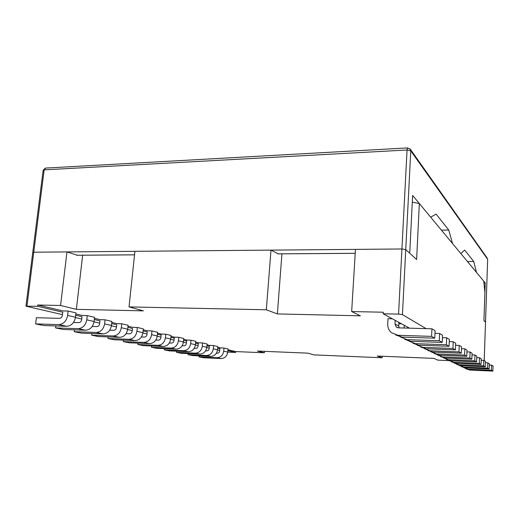 <?xml version="1.0" encoding="UTF-8"?>
<svg xmlns="http://www.w3.org/2000/svg" width="519" height="519" viewBox="0 0 519 519"><rect width="100%" height="100%" fill="white"/><g stroke="black" fill="none" stroke-linecap="round" stroke-linejoin="round"><path stroke-width="0.78" d="M157.517 333.179L161.24 334.048L161.137 335.079L157.413 334.217M170.881 337.35L174.228 338.129L174.326 337.129L170.978 336.344M485.512 322.182L483.922 320.664L484.889 292.554L483.766 281.181L419.339 203.532L412.294 202.151M155.81 340.062L158.373 340.159C159.755 340.055 160.592 339.225 160.877 337.661L161.24 334.048L165.756 334.21L165.399 337.83C164.523 342.527 162.012 345.031 157.86 345.33L137.801 344.512L137.944 343.137M137.801 344.512L143.367 345.641L163.251 346.458C167.365 346.16 169.849 343.688 170.719 339.05L171.062 335.469L165.756 334.21M169.363 342.981L171.542 343.065C172.892 342.968 173.703 342.157 173.988 340.639L174.326 337.129L178.744 337.292L178.406 340.808C177.563 345.375 175.111 347.801 171.056 348.087L151.431 347.269L151.561 345.978M151.431 347.269L156.693 348.327L176.142 349.151C180.164 348.872 182.591 346.471 183.421 341.956L183.752 338.479L178.744 337.292M186.587 341.048L186.678 340.036L183.668 339.329M182.137 345.732L183.973 345.803C185.296 345.712 186.087 344.927 186.36 343.448L186.678 340.036L190.998 340.198L190.687 343.623C189.876 348.061 187.482 350.416 183.512 350.695L164.315 349.864L164.432 348.658M164.315 349.864L169.285 350.87L188.326 351.7C192.257 351.428 194.625 349.099 195.423 344.707L195.734 341.32L190.998 340.198M198.271 343.766L198.362 342.787L195.657 342.151M194.203 348.333L195.734 348.398C197.025 348.307 197.797 347.542 198.057 346.108L198.362 342.787L202.592 342.949L202.293 346.277C201.508 350.597 199.179 352.888 195.293 353.154L176.499 352.33L176.603 351.188M176.499 352.33L181.209 353.277L199.847 354.107C203.701 353.848 206.011 351.577 206.776 347.308L207.075 344.013L202.592 342.949M209.345 346.342L209.429 345.388L206.997 344.817M205.621 350.799L206.867 350.85C208.132 350.766 208.891 350.027 209.138 348.625L209.429 345.388L213.569 345.55L213.283 348.794C212.531 353.004 210.253 355.23 206.452 355.483L188.04 354.659L188.144 353.588M188.04 354.659L192.51 355.56L210.772 356.384C214.535 356.138 216.793 353.932 217.532 349.774L217.818 346.562L213.569 345.55M219.842 348.787L219.92 347.853L217.746 347.347M216.429 353.141L217.429 353.18C218.668 353.095 219.407 352.375 219.647 351.013L219.92 347.853L223.981 348.022L223.708 351.181C222.982 355.281 220.757 357.455 217.033 357.695L198.998 356.871L199.088 355.859M227.867 350.63L235.658 352.44L227.744 352.103L228.01 348.976L223.981 348.022M235.658 352.44L235.73 351.577L227.945 349.741M235.73 351.577L264.346 352.784L264.456 351.344M449.065 360.601L437.789 360.128L433.968 358.389L377.268 356.034L382.146 357.773L313.917 354.886L307.825 353.147L257.424 351.052L264.346 352.784M398.851 323.713L401.505 323.785M395.77 334.989L401.771 337.103L434.76 338.167L435.091 330.726L431.931 328.799L431.587 336.37L398.079 335.313L391.423 332.705C388.854 330.35 387.622 327.405 387.732 323.856L388.011 318.685L392.358 318.789M66.659 326.276L58.699 324.615L35.629 323.888L43.81 325.543L66.659 326.276C71.408 325.867 74.353 322.85 75.482 317.232L75.988 312.905L68.151 311.05L62.942 310.926L37.77 305.003L60.567 305.477L76.364 309.337L143.393 310.868L129.03 306.911L266.325 309.778L277.373 313.924L360.361 315.818L351.661 311.556L383.262 312.217L383.178 313.781L398.566 314.112L402.439 314.631L426.138 328.637M85.518 330.22L78.103 328.67L55.585 327.917L63.214 329.455L85.518 330.22C90.15 329.831 93.005 326.925 94.082 321.495L94.555 317.31L87.25 315.578L82.171 315.448L75.865 313.963M103.125 333.899L96.197 332.452L74.211 331.68L81.347 333.12L103.125 333.899C107.647 333.529 110.424 330.72 111.449 325.471L111.89 321.423L105.065 319.808L100.102 319.665L94.439 318.335M119.604 337.344L113.116 335.988L91.642 335.196L98.331 336.546L119.604 337.344C124.015 336.993 126.714 334.275 127.693 329.195L128.109 325.277L121.718 323.759L116.879 323.616L111.78 322.416M135.057 340.568L128.972 339.296L107.984 338.498L114.264 339.763L135.057 340.568C139.364 340.237 141.992 337.61 142.926 332.679L143.315 328.884L137.327 327.463L132.592 327.314L128.005 326.23M149.582 343.604L143.854 342.404L123.34 341.599L129.25 342.787L149.582 343.604C153.786 343.293 156.342 340.743 157.244 335.962L157.607 332.277L151.976 330.94L147.351 330.785L143.225 329.812M62.786 312.217L37.608 306.307L25.95 306.184L62.501 314.631M75.437 317.589L81.755 319.029M94.043 321.838L99.719 323.136M111.403 325.802L116.516 326.97M127.655 329.513L132.254 330.564M142.894 332.99L147.033 333.938M157.205 336.26L160.935 337.116M170.68 339.342L174.04 340.107M183.389 342.242L186.405 342.929M195.391 344.986L198.102 345.602M206.75 347.574L209.183 348.132M217.506 350.033L219.693 350.533M219.842 348.755L217.669 348.249M209.345 346.309L206.919 345.745M198.277 343.734L195.572 343.104M186.587 341.009L183.577 340.308M147.24 331.881L143.114 330.882M132.475 328.443L127.888 327.34M116.749 324.784L111.656 323.558M99.972 320.878L94.309 319.516M82.021 316.7L75.722 315.189M141.408 336.974L144.399 337.084C145.813 336.974 146.669 336.111 146.974 334.502L147.247 331.849M109.723 330.188L113.732 330.324C115.212 330.201 116.12 329.28 116.451 327.573L116.756 324.745M92.239 326.451L96.852 326.6C98.37 326.47 99.304 325.523 99.648 323.759L99.972 320.833M126.078 333.685L129.549 333.808C130.996 333.691 131.878 332.802 132.196 331.148L132.481 328.404M35.629 323.888L36.395 317.706L59.451 318.355C61.047 318.212 62.033 317.193 62.416 315.299L62.793 312.172M37.608 306.307L37.77 305.003M409.543 328.17L383.178 313.781M407.668 327.145L407.623 328.118M398.923 322.37L398.735 326.016L399.13 327.878M382.146 357.773L382.231 356.242M266.325 309.778L270.989 250.126L134.914 251.319L129.03 306.911M60.567 305.477L66.97 251.916L33.754 252.202L401.933 248.977L355.457 249.386L351.661 311.556M419.339 203.532L416.621 259.506L405.748 249.626L402.439 314.631M278.268 253.862L270.989 250.126M277.373 313.924L281.934 253.836M73.497 322.461L78.797 322.623C80.354 322.487 81.314 321.501 81.684 319.672L82.028 316.655M76.364 309.337L82.664 255.205M77.402 255.244L66.97 251.916M473.737 261.479L464.693 250.093L460.833 253.544L452.523 243.528L448.747 230.021L436.109 214.126L430.653 217.169L412.631 195.449L409.809 251.754L409.381 252.928L405.748 249.626L401.933 248.977L405.748 249.626L410.769 150.834L487.659 259.325L485.512 322.111L484.071 320.8L483.955 319.691L485.226 282.933L476.481 272.397L473.737 261.479L467.437 261.498M483.942 282.926L485.226 282.933M441.422 230.151L448.747 230.021M484.195 360.614L485.512 322.111L484.221 360.627M33.352 252.772L32.755 252.416L25.95 306.184M442.519 335.242L439.612 333.47L439.295 340.736L442.214 342.391L442.519 335.242M434.974 333.334L439.612 333.47M400.441 336.974L407.045 339.66L439.295 340.736M404.736 339.316L410.445 341.307L442.214 342.391M404.243 325.277L404.106 328.014M455.682 343.254L453.204 341.749L452.931 348.463L455.416 349.871L455.682 343.254M449.266 341.612L453.204 341.749M416.965 345.018L422.94 347.36L452.931 348.463M420.643 346.997L425.846 348.768L455.416 349.871M464.615 355.08L466.763 356.3L466.996 350.143L464.855 348.839L464.615 355.08L436.596 353.977L439.106 355.191L466.763 356.3M461.469 348.716L464.855 348.839M431.146 351.901L436.596 353.977M434.332 353.601L439.106 355.191M487.633 368.127L489.183 369.003L489.359 363.754L487.808 362.813L487.633 368.127L463.564 367.043L459.114 365.441M489.183 369.003L465.387 367.926L461.423 366.648M487.808 362.813L485.388 362.71M479.316 363.417L481.074 364.409L481.269 358.83L479.517 357.766L479.316 363.417L453.807 362.314L449.006 360.556M481.074 364.409L455.864 363.313L451.614 361.925M479.517 357.766L476.766 357.656M223.708 351.181L227.744 352.109C227.024 356.164 224.824 358.311 221.133 358.551L203.24 357.727L198.998 356.871M143.854 342.404C148.103 342.086 150.685 339.51 151.6 334.671L151.976 330.94M123.34 341.599L123.503 340.12M128.972 339.296C133.318 338.959 135.972 336.299 136.925 331.31L137.327 327.463M107.984 338.498L108.16 336.915M113.116 335.988C117.573 335.631 120.298 332.88 121.297 327.729L121.718 323.759M91.642 335.196L91.831 333.496M96.197 332.452C100.764 332.076 103.566 329.228 104.617 323.908L105.065 319.808M74.211 331.68L74.425 329.837M78.103 328.67C82.781 328.274 85.674 325.322 86.77 319.821L87.25 315.578M55.585 327.917L55.825 325.926M58.699 324.615C63.5 324.193 66.484 321.131 67.639 315.435L68.151 311.05M471.855 359.187L472.076 353.238L470.078 352.018L469.857 358.052L471.855 359.187L445.068 358.084L440.482 356.559M469.857 358.052L442.726 356.949L437.504 354.983M470.078 352.018L466.931 351.901M474.742 360.822L476.617 361.886L476.825 356.125L474.956 354.99L474.742 360.822L448.448 359.719L443.447 357.863M476.617 361.886L450.641 360.783L446.23 359.33M474.956 354.99L472.018 354.873M483.604 365.843L485.252 366.777L485.434 361.367L483.792 360.368L483.604 365.843L458.835 364.753L454.216 363.073M485.252 366.777L460.768 365.687L456.668 364.364M483.792 360.368L481.217 360.257M491.422 370.274L492.888 371.104L493.05 366.005L491.59 365.116L491.422 370.274L468.015 369.204L463.726 367.673M492.888 371.104L469.734 370.034L465.9 368.808M491.59 365.116L489.313 365.019M461.547 346.828L459.244 345.427L458.991 351.895L461.3 353.205L461.547 346.828M455.598 345.297L459.244 345.427M424.315 348.586L430.017 350.792L458.991 351.895M427.734 350.416L432.716 352.096L461.3 353.205M449.357 339.407L446.677 337.778L446.385 344.752L449.078 346.277L449.357 339.407M442.415 337.642L446.677 337.778M409.03 341.158L415.31 343.662L446.385 344.752M413.001 343.306L418.444 345.18L449.078 346.277M395.199 320.34L395.004 324.044L396.166 326.931L398.462 327.859L431.931 328.799M431.587 336.37L434.76 338.167M26.949 306.074L44.16 169.862L407.045 149.997L398.566 314.112M76.585 255.225L134.544 254.823M277.704 253.836L355.217 253.304M407.726 147.909L45.393 168.091L43.155 170.226L44.16 169.862L45.672 168.072M487.205 258.073L410.464 149.427L407.603 147.915L407.045 149.997L410.769 150.834L410.029 148.843M485.531 322.15L487.652 259.442M407.045 339.66L410.445 341.307M422.94 347.36L425.846 348.768M463.564 367.043L465.387 367.926M453.807 362.314L455.864 363.313M163.251 346.458L157.86 345.33M170.719 339.05L165.399 337.83M176.142 349.151L171.056 348.087M183.421 341.956L178.406 340.808M188.326 351.7L183.512 350.695M195.423 344.707L190.687 343.623M199.847 354.107L195.293 353.154M206.776 347.308L202.293 346.277M210.772 356.384L206.452 355.483M217.532 349.774L213.283 348.794M221.133 358.551L217.033 357.695M157.244 335.962L151.6 334.671M142.926 332.679L136.925 331.31M127.693 329.195L121.297 327.729M111.449 325.471L104.617 323.908M94.082 321.495L86.77 319.821M75.482 317.232L67.639 315.435M442.726 356.949L445.068 358.084M448.448 359.719L450.641 360.783M458.835 364.753L460.768 365.687M468.015 369.204L469.734 370.034M430.017 350.792L432.716 352.096M415.31 343.662L418.444 345.18M398.079 335.313L401.771 337.103M398.735 326.016L395.004 324.044M76.656 255.251L134.544 254.848M277.749 253.862L355.217 253.33M43.155 170.226L32.755 252.416M397.801 327.781L396.166 326.931"/></g></svg>
